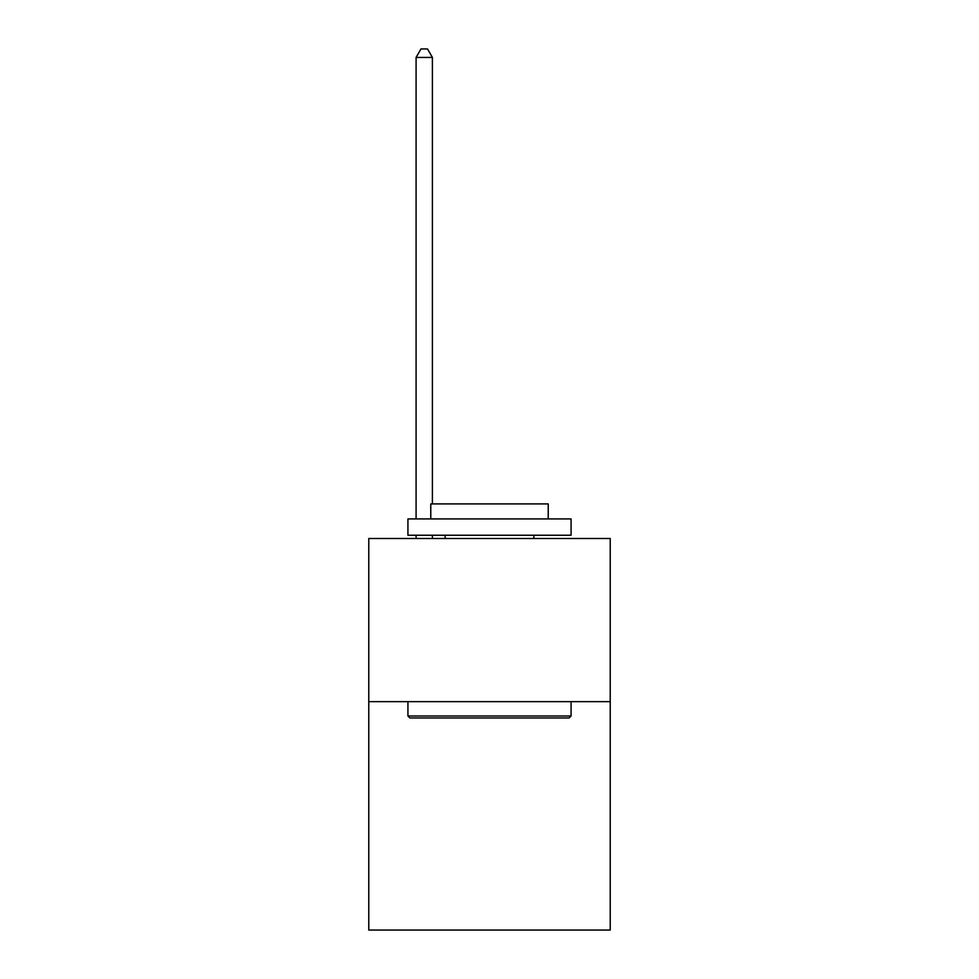 <?xml version="1.0" encoding="UTF-8"?>
<svg xmlns="http://www.w3.org/2000/svg" width="979" height="979" viewBox="0 0 979 979"><rect width="100%" height="100%" fill="white"/><g stroke="black" fill="none" stroke-linecap="round" stroke-linejoin="round"><path stroke-width="1.47" d="M610.223 701.649L610.223 930.05L368.777 930.05L368.777 538.511L610.223 538.511L610.223 701.649L368.777 701.649M409.883 717.962L407.925 716.004L571.075 716.004L569.117 717.962L409.883 717.962M571.075 518.931L571.075 535.244L407.925 535.244L407.925 518.931L571.075 518.931M430.772 518.931L430.772 503.916L548.228 503.916L548.228 518.931M571.075 701.649L571.075 716.004M407.925 701.649L407.925 716.004M533.873 535.244L533.873 538.511M445.127 535.244L445.127 538.511M432.4 538.511L432.4 535.244M432.4 503.916L432.4 57.431L416.087 57.431L416.087 518.931M416.087 538.511L416.087 535.244M416.087 57.431L420.982 48.95L427.505 48.95L432.4 57.431"/></g></svg>

